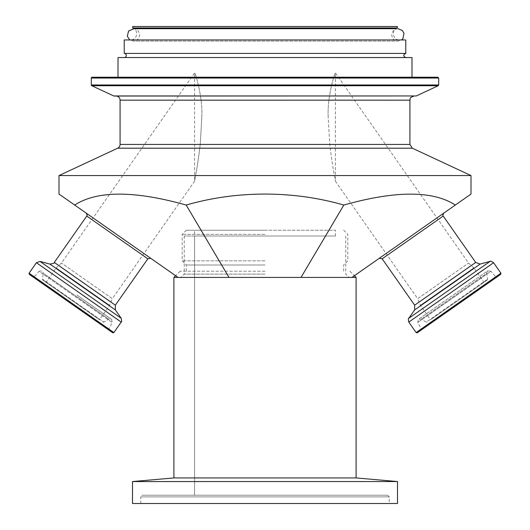 <?xml version="1.0" encoding="UTF-8"?>
<svg xmlns="http://www.w3.org/2000/svg" width="530" height="530" viewBox="0 0 530 530"><rect width="100%" height="100%" fill="white"/><g stroke="black" fill="none" stroke-linecap="round" stroke-linejoin="round"><path stroke-width="0.4" stroke-dasharray="2.65 1.99" d="M194.609 230.219L335.391 230.219L194.609 230.219L194.609 495.219L335.391 495.219L194.609 495.219L335.391 495.219L194.609 495.219L194.609 236.016L335.391 236.016L194.609 236.016M201.831 116.719L200.38 142.497C198.896 157.98 195.206 178 194.609 181.167C195.206 178.007 198.896 157.98 200.38 142.497L201.831 116.719C202.831 96.964 195.278 72.709 194.609 72.888C195.278 72.709 202.831 96.964 201.831 116.719M328.169 116.719C327.169 96.964 334.721 72.709 335.391 72.888C334.721 72.709 327.169 96.964 328.169 116.719L329.62 142.497C331.104 157.98 334.794 178.007 335.391 181.167C334.794 178 331.104 157.98 329.62 142.497L328.169 116.719M118.501 235.724L86.277 213.166L118.501 235.724M178.047 277.422L228.98 277.422L178.047 277.422L59.002 194.066M411.499 235.724L443.723 213.166L411.499 235.724M351.953 277.422L301.02 277.422L351.953 277.422L455.316 205.044C432.844 190.495 395.685 190.495 343.831 205.044C291.275 190.495 238.725 190.495 186.169 205.044C134.315 190.495 97.156 190.495 74.684 205.044M470.998 194.066L455.316 205.044M415.951 96.029L114.049 96.029M115.938 96.029L414.062 96.029L115.938 96.029M92.127 77.221L437.873 77.221M118.011 77.221L411.995 77.221M457.218 301.02L487.315 279.946L457.218 301.02M487.315 279.946L487.653 279.125L486.633 273.341L421.151 319.192L486.633 273.341L487.653 270.87L418.481 319.305L487.653 270.87L490.952 271.274L417.733 322.545L490.952 271.274L495.822 276.872L421.33 329.037L495.822 276.872L496.921 277.011L421.078 330.117L421.33 329.037L417.733 322.545L418.481 319.305L421.151 319.192L426.239 322.127L487.653 279.125L426.239 322.127L427.127 322.088M483.93 282.318L430.506 319.723L483.93 282.318L473.833 267.902L420.416 305.306L473.833 267.902L468.546 263.052L335.391 72.888L335.391 181.167L417.673 298.681L468.54 263.059L417.673 298.681L420.416 305.306L430.506 319.723M500.717 274.348L417.282 332.774M72.782 301.02L42.685 279.946L72.782 301.02M42.685 279.946L42.347 279.125L103.761 322.127L42.347 279.125L43.367 273.341L108.849 319.192L43.367 273.341L42.347 270.87L39.048 271.274L112.267 322.545L39.048 271.274L34.178 276.872L108.67 329.037L34.178 276.872L33.079 277.011L71 303.564M46.07 282.318L99.494 319.723L46.07 282.318L56.167 267.902L109.584 305.306L56.167 267.902L61.453 263.052L194.609 72.888L194.609 181.167L112.327 298.681L61.46 263.059L112.327 298.681L109.584 305.306L99.494 319.723M112.718 332.774L29.283 274.348M59.002 175.562L470.998 175.562M301.02 277.422L228.98 277.422L301.02 277.422L343.831 205.044M228.98 277.422L186.169 205.044M265 277.422L180.942 277.422L265 277.422M132.705 26.5L397.295 26.5M132.705 27.951L397.295 27.951C390.954 29.978 392.876 40.34 399.521 39.955L130.479 39.955L399.521 39.955M395.91 28.693L134.09 28.693A6.208 6.208 0 0 1 130.479 39.955M124.219 39.955L405.781 39.955M124.219 53.411L405.781 53.411M405.781 57.558L124.219 57.551L405.781 57.551M118.011 57.551L411.995 57.551M265 274.109L184.255 274.109L265 274.109M265 236.016L184.255 236.016L265 236.016M265 503.5L140.781 503.5L265 503.5M140.781 503.5L140.781 496.875L389.219 496.875L140.781 496.875A1.656 1.656 0 0 1 142.438 495.219L387.562 495.219L142.438 495.219M265 230.219L186.328 230.219L265 230.219M265 234.359L182.188 234.359L265 234.359M265 260.859L182.188 260.859L265 260.859M265 265L186.328 265L265 265M265 271.214L180.12 271.214L265 271.214M173.906 277.422L356.094 277.422M173.906 477.934L356.094 477.934M132.5 481.558L397.5 481.558M132.5 503.5L397.5 503.5M147.837 258.799L86.787 216.048M54.305 262.436L115.355 305.181M443.212 216.048L382.163 258.799M414.645 305.181L475.695 262.436M113.698 95.95L416.302 95.95M438.224 85.728L91.776 85.728M91.299 84.979L438.701 84.979M438.701 78.049L91.299 78.049M416.13 332.568L500.923 273.195M493.582 262.714L408.789 322.088M29.077 273.195L113.87 332.568M121.211 322.088L36.418 262.714M412.313 148.195L117.686 148.195M120.078 144.445L409.922 144.445M409.922 100.17L120.078 100.17M480.16 264.059L414.645 309.931M408.789 318.291L490.011 261.416M115.355 309.931L49.84 264.059M39.988 261.416L121.211 318.291M133.388 28.693C137.164 29.064 139.231 31.131 139.602 34.901C139.231 38.677 137.164 40.744 133.388 41.115L397.977 41.115L401.588 39.955M397.977 28.693C394.201 29.064 392.134 31.131 391.763 34.901C392.134 38.677 394.201 40.744 397.977 41.115L133.388 41.115L129.777 39.955M335.391 236.016L335.391 230.219M108.922 330.117L108.67 329.037L112.267 322.545L111.519 319.305L108.849 319.192L103.761 322.127L102.873 322.088M76.93 295.091L111.519 319.305L76.93 295.091M184.255 236.016L184.255 274.109L180.942 277.422M345.745 236.016L345.745 274.109L349.058 277.422M387.562 495.219L389.219 496.875L389.219 503.5M186.328 230.219L182.188 234.359L182.188 260.859L186.328 265L186.328 271.214M343.672 230.219L347.812 234.359L347.812 260.859L343.672 265L343.672 271.214M180.12 271.214L175.609 275.719M349.88 271.214L354.391 275.719"/><path stroke-width="0.79" d="M147.837 258.799L115.355 305.181L54.305 262.436L86.787 216.048L147.837 258.799L150.719 258.289M178.047 277.422L74.684 205.044C97.156 190.495 134.315 190.495 186.169 205.044L228.98 277.422M412.313 148.195L409.922 144.445L120.078 144.445A4.141 4.141 0 0 1 117.686 148.195L412.313 148.195L470.998 175.562L59.002 175.562L59.002 194.066L74.684 205.044M475.695 262.436L414.645 305.181L414.645 309.931L408.789 318.291L490.011 261.416L480.16 264.059L475.695 262.436L443.212 216.048C442.61 216.028 442.782 215.067 443.723 213.166M351.953 277.422L470.998 194.066L470.998 175.562M113.698 95.95A0.828 0.828 0 0 0 114.049 96.029L416.302 95.95L113.698 95.95L91.776 85.728A0.828 0.828 0 0 1 91.299 84.979L438.701 84.979L438.224 85.728L91.776 85.728M438.701 78.049L91.299 78.049A0.828 0.828 0 0 1 92.127 77.221L437.873 77.221L438.701 78.049L438.701 84.979M411.989 77.221L118.011 77.221L118.011 57.551L411.989 57.558M496.921 277.011L421.078 330.117M459 303.564L500.717 274.348L500.923 273.195L493.582 262.714L408.789 322.088L416.13 332.568L417.282 332.774L459 303.564M33.079 277.011L112.718 332.774L113.87 332.568L29.077 273.195L36.418 262.714L121.211 322.088L113.87 332.568M29.077 273.195L29.283 274.348L71 303.564M115.938 96.029A4.141 4.141 0 0 1 120.078 100.17L409.922 100.17L409.922 144.445M115.355 309.931L121.211 318.291L39.988 261.416L49.84 264.059L115.355 309.931L115.355 305.181M301.02 277.422L343.831 205.044C395.685 190.495 432.844 190.495 455.316 205.044M186.169 205.044C211.424 197.783 237.698 194.119 265 194.066C292.302 194.119 318.576 197.783 343.831 205.044M132.705 27.951L397.295 27.951L397.295 26.5L132.705 26.5L132.705 27.951A6.208 6.208 0 0 1 134.09 28.693L128.565 30.992L127.339 36.318L129.777 39.955M405.781 57.551C403.111 56.173 403.111 54.795 405.781 53.411L405.781 39.955L124.219 39.955L124.219 53.411A2.067 2.067 0 0 1 126.292 55.484A2.067 2.067 0 0 1 124.219 57.551M405.781 53.411L124.219 53.411M354.391 275.719L356.094 277.422L173.906 277.422L173.906 477.934L132.5 481.551M356.094 277.422L356.094 477.934L173.906 477.934M356.094 477.934L397.5 481.551L132.5 481.558L132.5 503.5L397.5 503.5L397.5 481.558M414.645 305.181L382.163 258.799L443.212 216.048M500.923 273.195L416.13 332.568M414.645 309.931L480.16 264.059M133.388 28.693L395.91 28.693M401.588 39.955L402.88 38.71L403.992 33.364L402.369 30.515L397.977 28.693M86.787 216.048C87.384 216.048 87.211 215.087 86.277 213.166M382.163 258.799L379.281 258.289M416.302 95.95L438.224 85.728M91.299 78.049L91.299 84.979M120.078 100.17L120.078 144.445M117.686 148.195L59.002 175.562M409.922 100.17C410.717 98.944 408.405 97.997 414.062 96.029M54.305 262.436C54.882 263.039 53.391 263.576 49.84 264.059M490.011 261.416C489.965 260.753 491.151 261.191 493.582 262.714M408.789 318.291C408.226 318.099 408.226 319.371 408.789 322.088M36.418 262.714L39.988 261.416M121.211 322.088C121.781 322.26 121.781 320.994 121.211 318.291M411.995 57.551L411.995 77.221M175.609 275.719L173.906 277.422"/></g></svg>

